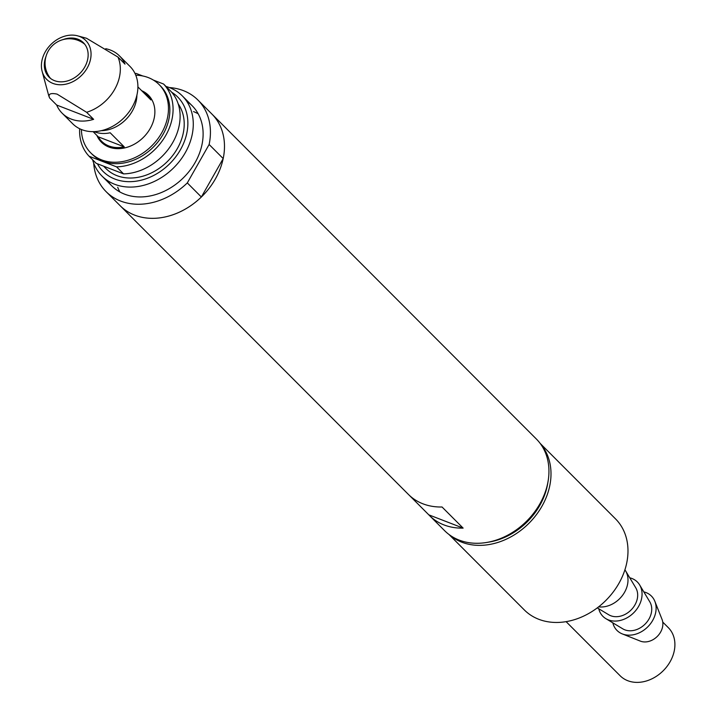 <?xml version="1.0" encoding="UTF-8"?>
<svg xmlns="http://www.w3.org/2000/svg" width="717" height="717" viewBox="0 0 717 717"><rect width="100%" height="100%" fill="white"/><g stroke="black" fill="none" stroke-linecap="round" stroke-linejoin="round"><path stroke-width="1.08" d="M169.302 87.555A64.844 51.194 135 0 1 183.364 90.62A64.844 51.194 135 0 1 197.892 100.013A64.844 51.194 135 0 1 209.131 144.493L187.307 182.916L201.36 197.005A64.844 51.194 135 0 1 120.169 205.734L408.394 494.407A64.844 51.194 -45 0 0 442.039 506.991L463.128 528.115A64.844 51.194 135 0 1 429.483 515.532A64.844 51.194 135 0 1 428.811 514.842L409.084 495.08M429.483 515.532L444.63 530.697A64.844 51.194 -45 0 0 486.655 542.464A64.844 51.194 -45 0 0 539.82 503.943A64.844 51.194 -45 0 0 548.111 481.107A64.844 51.194 -45 0 0 536.406 439.064L521.268 423.899A64.844 51.194 -45 0 0 520.578 423.227M187.307 182.916A64.844 51.194 135 0 1 106.107 191.654L120.169 205.734A64.844 51.194 -45 0 0 215.36 178.981A64.844 51.194 -45 0 0 211.945 114.102A64.844 51.194 135 0 1 223.193 158.574L201.36 197.005M548.111 481.107L547.663 483.733A61.608 48.639 135 0 1 539.784 505.431A61.608 48.639 135 0 1 489.281 542.025L486.655 542.464M197.892 100.013L500.179 402.775A64.844 51.194 135 0 1 500.851 403.465L521.94 424.589A64.844 51.194 -45 0 0 521.268 423.899M463.128 528.115L428.811 514.842M448.95 534.452L524.324 609.943A64.44 50.88 -45 0 0 538.763 619.282A64.44 50.88 -45 0 0 613.008 592.287A64.44 50.88 -45 0 0 615.527 518.884L540.152 443.393M540.6 444.002A64.44 50.88 135 0 1 534.855 516.679A64.44 50.88 135 0 1 461.784 542.186A64.44 50.88 135 0 1 449.559 534.9M598.605 606.86A24.315 19.198 -45 0 0 622.517 595.388A24.315 19.198 -45 0 0 625.591 570.857A24.315 19.198 -45 0 0 624.91 569.818M597.288 607.873L608.733 614.765A19.458 15.362 -45 0 0 610.741 615.742A19.458 15.362 -45 0 0 631.955 609.047A19.458 15.362 -45 0 0 635.755 587.788L625.591 570.857M598.758 608.76A24.315 19.198 -45 0 0 605.883 618.663L622.795 628.845A19.458 15.362 -45 0 0 624.803 629.831A19.458 15.362 -45 0 0 646.017 623.127A19.458 15.362 -45 0 0 649.817 601.877L639.654 584.947A24.315 19.198 -45 0 0 631.91 578.476A24.315 19.198 -45 0 0 629.759 577.803M605.883 618.663A24.315 19.198 -45 0 0 608.392 619.882A24.315 19.198 -45 0 0 634.904 611.511A24.315 19.198 -45 0 0 639.654 584.947M640.2 641.061A16.213 12.798 -45 0 0 640.317 641.106A16.213 12.798 -45 0 0 640.433 641.15A16.213 12.798 -45 0 0 657.364 636.346A16.213 12.798 -45 0 0 662.042 619.407L654.872 601.366A24.315 19.198 -45 0 0 645.972 592.556A24.315 19.198 -45 0 0 643.821 591.884M612.82 622.84A24.315 19.198 -45 0 0 622.275 633.9A24.315 19.198 -45 0 0 622.446 633.971A24.315 19.198 -45 0 0 647.854 626.766A24.315 19.198 -45 0 0 654.872 601.366M662.75 622.078L668.325 627.662A34.049 26.879 135 0 1 670.117 661.728A34.049 26.879 135 0 1 620.142 675.773L566.098 621.648M94.16 131.623A32.426 25.597 -45 0 0 94.841 131.901A32.426 25.597 -45 0 0 110.176 132.779L124.238 146.86A32.426 25.597 135 0 1 108.903 145.981A32.426 25.597 135 0 1 101.635 141.285A32.426 25.597 135 0 1 98.265 136.822L93.102 131.65M137.906 86.918L150.902 99.932A32.426 25.597 -45 0 0 147.523 95.469A32.426 25.597 -45 0 0 143.068 92.09M101.258 130.682A32.426 25.597 -45 0 0 136.92 95.065M124.238 146.86L98.265 136.822M97.404 163.781A52.691 41.595 -45 0 0 114.917 179.08A52.691 41.595 -45 0 0 178.408 153.071A52.691 41.595 -45 0 0 171.659 92.224M166.03 86.479A56.742 44.795 135 0 1 169.606 87.662A56.742 44.795 135 0 1 182.306 95.89A56.742 44.795 135 0 1 180.092 160.518A56.742 44.795 135 0 1 114.711 184.287A56.742 44.795 135 0 1 102.002 176.068A56.742 44.795 135 0 1 92.618 159.774M178.192 103.875A48.639 38.395 135 0 1 170.825 157.821A48.639 38.395 135 0 1 116.871 175.629A48.639 38.395 135 0 1 105.982 168.576L103.562 166.156M89.087 156.234L116.539 166.855L123.566 173.89L96.123 163.279L89.087 156.234A51.875 40.959 135 0 1 79.65 128.719M134.993 73.457A51.875 40.959 135 0 1 136.14 73.421L142.746 75.966M153.366 80.08L163.593 84.032A51.875 40.959 135 0 1 165.779 135.388A51.875 40.959 135 0 1 116.539 166.855M123.566 173.89A51.875 40.959 135 0 0 172.815 142.423A51.875 40.959 135 0 0 170.619 91.068L163.593 84.032M45.279 51.83A27.56 21.761 -45 0 0 42.133 71.341A27.56 21.761 -45 0 0 62.236 84.696A27.56 21.761 -45 0 0 87.187 68.034A27.56 21.761 -45 0 0 77.678 35.85A27.56 21.761 -45 0 0 45.279 51.83M42.133 71.341L48.362 94.312A40.528 31.996 -45 0 0 49.634 97.996C47.869 94.035 50.342 92.744 57.082 94.115L86.614 112.291A40.528 31.996 -45 0 0 114.621 89.455A40.528 31.996 -45 0 0 117.982 57.082L125.009 64.118A40.528 31.996 -45 0 0 119.524 55.944A40.528 31.996 -45 0 0 105.731 48.702M46.076 56.258A24.315 19.198 -45 0 0 49.025 77.113A24.315 19.198 -45 0 0 84.723 67.084A24.315 19.198 -45 0 0 83.441 42.751A24.315 19.198 -45 0 0 62.585 39.767M86.614 112.291L93.64 119.336A40.528 31.996 135 0 1 62.155 113.214L72.704 123.772A40.528 31.996 -45 0 0 132.197 107.057A40.528 31.996 -45 0 0 130.064 66.502L119.524 55.944M62.155 113.214A40.528 31.996 135 0 1 56.67 105.04L49.634 97.996M93.64 119.336L56.67 105.04M77.678 35.85L86.515 38.261L117.982 57.082M209.131 144.493L223.193 158.574M193.5 111.601A56.742 44.795 135 0 1 198.179 113.788M119.882 191.968A56.742 44.795 135 0 1 117.705 187.289M106.107 191.654A64.844 51.194 135 0 1 93.685 163.046M186.743 101.303A56.742 44.795 135 0 1 192.488 166.801A56.742 44.795 135 0 1 124.552 194.146A56.742 44.795 135 0 1 107.416 180.505M105.354 145.3A33.233 26.242 135 0 1 104.951 144.601M141.688 90.701A33.233 26.242 135 0 1 148.455 95.244A33.233 26.242 135 0 1 150.203 128.495A33.233 26.242 135 0 1 101.42 142.208A33.233 26.242 135 0 1 96.885 135.432M135.773 75.213A48.308 38.144 135 0 1 159.12 84.588A48.308 38.144 135 0 1 161.666 132.932A48.308 38.144 135 0 1 90.745 152.864A48.308 38.144 135 0 1 81.406 129.499M159.12 84.588L160.527 86.004A48.308 38.144 135 0 1 163.073 134.339A48.308 38.144 135 0 1 92.152 154.272L90.745 152.864M150.839 98.785A33.233 26.242 135 0 1 151.538 99.188M640.317 641.106L622.275 633.9M106.062 145.712L101.635 141.285M151.95 99.896L147.523 95.469M182.306 95.89L192.156 105.74M102.002 176.068L111.843 185.927M84.749 44.248A24.315 24.315 0 0 0 50.513 78.431"/></g></svg>
